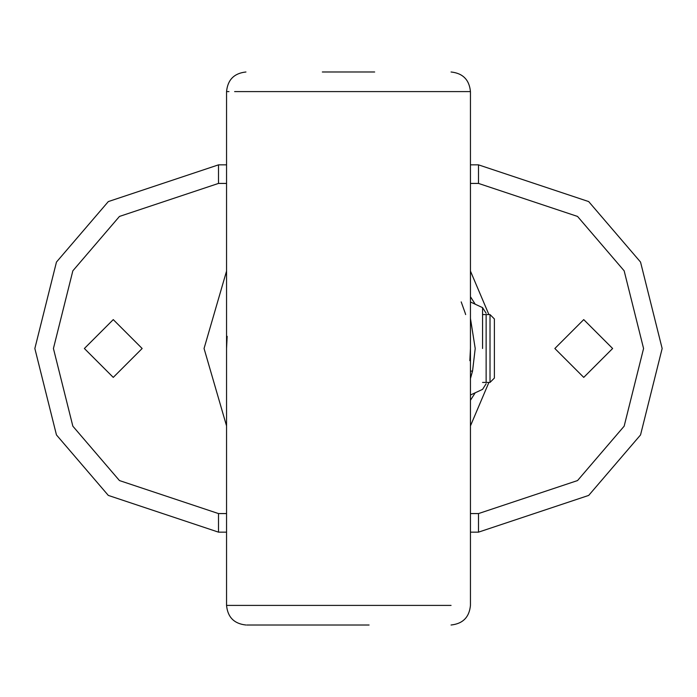 <?xml version="1.0" encoding="UTF-8"?>
<svg xmlns="http://www.w3.org/2000/svg" width="697" height="697" viewBox="0 0 697 697"><rect width="100%" height="100%" fill="white"/><g stroke="black" fill="none" stroke-linecap="round" stroke-linejoin="round"><path stroke-width="1.05" d="M226.551 327.137L226.551 369.863M226.551 425.911L204.055 348.5L226.551 271.089M470.449 271.089L488.902 314.574M488.902 382.426L470.449 425.911M226.551 513.576L218.501 513.576L119.457 480.564L72.845 426.181L53.425 348.5L72.845 270.819L119.457 216.436L218.501 183.424L226.551 183.424M470.449 183.424L478.499 183.424L577.543 216.436L624.155 270.819L643.575 348.5L624.155 426.181L577.543 480.564L478.499 513.576L470.449 513.576M583.737 377.391L612.628 348.5L583.737 319.609L554.847 348.5L583.737 377.391L612.628 348.5L583.737 319.609M113.263 377.391L142.153 348.5L113.263 319.609L84.372 348.5L113.263 377.391L142.153 348.5L113.263 319.609M218.501 183.424L218.501 164.849L108.314 201.581L56.457 262.072L34.85 348.5L56.457 434.928L108.314 495.419L218.501 532.151L218.501 513.576M478.499 513.576L478.499 532.151L470.449 532.151M226.551 532.151L218.501 532.151M478.499 532.151L588.686 495.419L640.543 434.928L662.15 348.5L640.543 262.072L588.686 201.581L478.499 164.849L478.499 183.424M218.501 164.849L226.551 164.849M470.449 164.849L478.499 164.849M494.391 318.947L490.017 314.574L490.017 382.426L482.559 382.426L490.017 382.426L494.391 378.053L494.391 318.947L490.017 314.574L482.559 314.574M494.391 368.086L494.391 358.293M494.391 328.914L494.391 338.707M451.055 605.405L226.551 605.405L226.551 348.5L227.161 336.311M470.266 355.235L470.022 358.694M470.449 318.433L475.215 348.5L472.566 370.97L470.449 378.567M369.088 625.009L246.799 625.009L369.088 625.009M322.336 71.991L374.664 71.991M486.131 314.574L486.131 382.426M451.055 71.991L451.055 71.991C462.852 73.255 469.316 79.789 470.449 91.595L470.449 348.5L469.839 360.689M369.088 71.991L327.912 71.991M470.449 371.222L472.566 370.97M482.559 348.5L482.559 307.63L482.559 348.5M234.619 91.595L470.449 91.595M245.945 71.991C234.148 73.255 227.684 79.789 226.551 91.595L228.965 91.595M226.551 605.405L226.551 605.405C227.684 617.211 234.148 623.745 245.945 625.009M470.449 301.984L482.559 307.63L486.131 313.241L482.559 307.63M486.131 383.759L482.559 389.37L470.449 395.016M451.055 625.009C462.852 623.745 469.316 617.211 470.449 605.405L470.449 348.5M226.551 91.595L226.551 348.5M490.017 382.426L494.391 378.053M470.449 296.722L475.215 304.206M465.64 314.574L465.195 313.084M465.169 312.988L461.196 301.897M475.215 392.794L470.449 400.278"/></g></svg>
